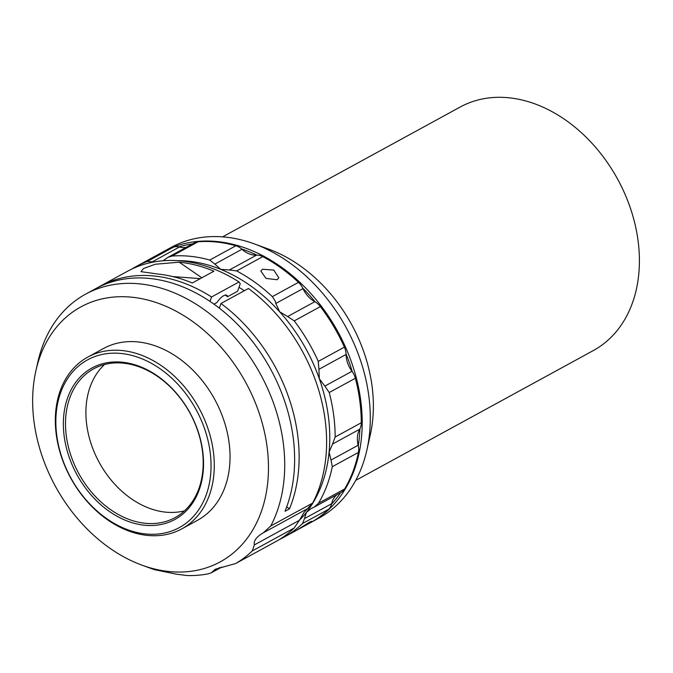 <?xml version="1.0" encoding="UTF-8"?>
<svg xmlns="http://www.w3.org/2000/svg" width="673" height="673" viewBox="0 0 673 673"><rect width="100%" height="100%" fill="white"/><g stroke="black" fill="none" stroke-linecap="round" stroke-linejoin="round"><path stroke-width="1.01" d="M97.812 287.531A154.193 115.049 61.3 0 1 100.05 286.269A154.193 115.049 61.3 0 1 211.549 296.986L239.024 281.97L240.219 283.779L237.628 291.224L227.609 296.692A10.793 4.021 124.6 0 0 226.835 295.304A10.793 4.021 124.6 0 0 223.672 295.691A10.793 4.021 124.6 0 0 217.009 302.488L213.98 304.146M110.7 548.789A145.292 108.403 61.3 0 1 35.888 370.798A145.292 108.403 61.3 0 1 190.425 319.953A145.292 108.403 61.3 0 1 265.928 494.655A145.292 108.403 61.3 0 1 142.138 565.219A145.292 108.403 61.3 0 1 110.7 548.789M35.888 370.798L37.873 361.973A154.193 115.049 61.3 0 1 85.631 294.143A154.193 115.049 61.3 0 1 201.875 308.015A154.193 115.049 61.3 0 1 270.765 525.966L312.659 503.076L303.952 512.515L299.409 520.296A150.34 112.172 -118.7 0 0 306.366 512.447L304.482 518.58L331.638 503.74A23.126 17.254 61.3 0 1 337.123 494.579M87.843 357.069L103.608 348.454A97.913 73.054 61.3 0 1 212.399 395.337A97.913 73.054 61.3 0 1 197.517 520.288L181.752 528.902A97.913 73.054 61.3 0 1 72.97 482.019A97.913 73.054 61.3 0 1 87.843 357.069A97.913 73.054 61.3 0 1 196.634 403.96A97.913 73.054 61.3 0 1 181.752 528.902M80.794 477.039A84.806 63.279 -118.7 0 0 175.014 517.646A84.806 63.279 -118.7 0 0 187.902 409.428A84.806 63.279 -118.7 0 0 93.682 368.812A84.806 63.279 -118.7 0 0 80.794 477.039M184.52 510.815A84.806 63.279 61.3 0 1 101.186 465.893A84.806 63.279 61.3 0 1 104.567 364.505M187.977 409.302A86.346 64.423 61.3 0 1 177.462 517.958A86.346 64.423 61.3 0 1 78.918 478.141A86.346 64.423 61.3 0 1 89.433 369.485A86.346 64.423 61.3 0 1 187.977 409.302M193.816 405.617A95.6 71.33 -118.7 0 0 84.714 361.536A95.6 71.33 -118.7 0 0 73.079 481.834A95.6 71.33 -118.7 0 0 182.181 525.916A95.6 71.33 -118.7 0 0 193.816 405.617M238.982 287.337A140.893 105.123 61.3 0 1 244.324 290.728M227.609 296.692L225.169 295.094M200.327 278.622L172.725 276.569M277.125 279.732L266.054 278.429L260.821 271.034L262.529 269.225L273.768 270.083L278.858 277.831L277.125 279.732M297.247 529.903L309.42 522.223L311.692 521.264L302.539 527.035L283.964 537.189A154.193 115.049 61.3 0 1 279.615 539.401M301.992 286.723A15.42 11.508 61.3 0 1 302.757 288.145A15.42 11.508 61.3 0 1 302.985 288.608L275.829 303.447L275.316 301.302L272.363 296.625L298.492 282.349A15.42 11.508 61.3 0 1 301.992 286.723M163.026 260.754L167.956 257.338L194.505 242.835A15.42 11.508 61.3 0 1 198.098 241.784L171.968 256.06L167.956 257.338M294.236 320.878A154.193 115.049 61.3 0 1 307.393 340.412A154.193 115.049 61.3 0 1 318.262 361.401L344.391 347.125A154.193 115.049 -118.7 0 0 333.522 326.136A154.193 115.049 -118.7 0 0 320.365 306.602L294.236 320.878L287.64 316.546L314.796 301.706A23.126 17.254 61.3 0 1 302.985 288.608M162.656 252.055A154.193 115.049 61.3 0 1 163.11 251.803A154.193 115.049 61.3 0 1 168.772 248.976A154.193 115.049 61.3 0 1 340 335.684A154.193 115.049 61.3 0 1 310.985 522.416A154.193 115.049 61.3 0 1 310.539 522.66M192.571 243.887A152.653 113.897 -118.7 0 0 178.993 246.898A15.42 11.508 61.3 0 1 179.413 247.008L152.258 261.847L147.227 261.477L173.356 247.201A154.193 115.049 -118.7 0 0 162.21 252.299L136.081 266.575A154.193 115.049 61.3 0 1 147.227 261.477M214.822 264.11L220.71 269.343L229.358 269.982L256.514 255.143A15.42 11.508 61.3 0 1 256.918 255.134A152.653 113.897 -118.7 0 0 241.607 248.943A15.42 11.508 61.3 0 1 241.977 249.271L214.822 264.11L209.757 260.047L235.886 245.771A154.193 115.049 -118.7 0 0 198.098 241.784M314.796 301.706A15.42 11.508 61.3 0 1 315.2 301.933A152.653 113.897 -118.7 0 0 302.757 288.145M318.918 369.309L319.305 378.68L324.84 386.117L351.996 371.277A15.42 11.508 61.3 0 1 352.299 371.698A152.653 113.897 -118.7 0 0 346.065 353.99A15.42 11.508 61.3 0 1 346.073 354.469L318.918 369.309L318.262 361.401M332.563 444.045L329.089 452.13L331.007 460.071L358.162 445.232A15.42 11.508 61.3 0 1 358.28 445.719A152.653 113.897 -118.7 0 0 359.912 428.844A15.42 11.508 61.3 0 1 359.719 429.206L332.563 444.045L335.162 437.021L361.283 422.745A154.193 115.049 -118.7 0 0 355.361 378.26L329.232 392.536L324.84 386.117M331.638 503.74A15.42 11.508 61.3 0 1 331.528 504.17A152.653 113.897 -118.7 0 0 340.572 492.695M163.11 251.803L171.211 247.378A154.193 115.049 61.3 0 1 176.881 244.543A154.193 115.049 61.3 0 1 254.1 243.819A154.193 115.049 61.3 0 1 366.852 450.153A154.193 115.049 61.3 0 1 319.095 517.983L310.985 522.416M254.1 243.819L268.805 249.178A138.773 103.541 61.3 0 1 370.285 434.876L366.852 450.153M355.706 480.404L593.308 350.566A138.773 103.541 -118.7 0 0 619.421 182.509A138.773 103.541 -118.7 0 0 465.321 104.466A138.773 103.541 -118.7 0 0 460.214 107.015L222.612 236.854M315.2 301.933A15.42 11.508 61.3 0 1 320.365 306.602M344.391 347.125A15.42 11.508 61.3 0 1 346.065 353.99M351.996 371.277A23.126 17.254 61.3 0 1 346.073 354.469M352.299 371.698A15.42 11.508 61.3 0 1 355.361 378.26M361.283 422.745A15.42 11.508 61.3 0 1 359.912 428.844M358.162 445.232A23.126 17.254 61.3 0 1 359.719 429.206M358.28 445.719A15.42 11.508 61.3 0 1 358.415 452.424L332.285 466.7L331.007 460.071M275.829 303.447L279.64 311.776A150.34 112.172 -118.7 0 1 319.305 378.68A150.34 112.172 -118.7 0 1 329.089 452.13A150.34 112.172 -118.7 0 1 306.366 512.447L311.178 508.569L314.367 507.013L318.522 503.236L344.652 488.96A154.193 115.049 -118.7 0 0 358.415 452.424M344.652 488.96A15.42 11.508 61.3 0 1 341.194 492.35L314.367 507.013M173.356 247.201A15.42 11.508 61.3 0 1 178.993 246.898M186.278 247.328A23.126 17.254 61.3 0 1 179.413 247.008M235.886 245.771A15.42 11.508 61.3 0 1 241.607 248.943M256.514 255.143A23.126 17.254 61.3 0 1 241.977 249.271M329.232 392.536A154.193 115.049 61.3 0 1 335.162 437.021M332.285 466.7A154.193 115.049 61.3 0 1 318.522 503.236M131.866 269.032A154.193 115.049 61.3 0 1 136.081 266.575M152.258 261.847L152.821 262.167M171.968 256.06A154.193 115.049 61.3 0 1 209.757 260.047M177.638 260.644A150.34 112.172 -118.7 0 1 220.71 269.343A150.34 112.172 -118.7 0 1 279.64 311.776L287.64 316.546M331.528 504.17A15.42 11.508 61.3 0 1 328.71 509.217L302.581 523.493L304.482 518.58M302.539 527.035L310.085 522.913A154.193 115.049 -118.7 0 0 328.71 509.217M256.918 255.134A15.42 11.508 61.3 0 1 262.798 256.649L236.677 270.925L229.358 269.982M298.492 282.349A154.193 115.049 -118.7 0 0 262.798 256.649M302.581 523.493A154.193 115.049 61.3 0 1 283.964 537.189M236.677 270.925A154.193 115.049 61.3 0 1 272.363 296.625M221.863 567.036L211.314 572.799L208.041 573.867A154.193 115.049 61.3 0 1 187.069 575.533L176.688 574.212L154.74 569.737A154.193 115.049 61.3 0 1 150.626 568.315L142.138 565.219M211.314 572.799L212.853 571.343L219.844 567.524M277.974 540.402A154.193 115.049 -118.7 0 0 294.151 528.053L252.257 550.943A154.193 115.049 61.3 0 1 236.088 563.293L277.974 540.402L235.693 563.511L215.141 569.282L212.853 571.343M252.257 550.943L254.36 544.911L299.409 520.296L294.151 528.053M308.394 508.165L263.353 532.78C256.514 536.718 253.511 540.755 254.36 544.911M263.353 532.78L270.765 525.966M239.024 281.97A154.193 115.049 -118.7 0 0 127.525 271.253L100.05 286.269M312.659 503.076A154.193 115.049 -118.7 0 0 248.446 288.473L220.971 303.489A154.193 115.049 61.3 0 1 289.491 508.822L284.99 511.278A154.193 115.049 -118.7 0 0 246.873 334.557A154.193 115.049 -118.7 0 0 95.541 288.725L85.631 294.143M157.591 274.004A154.193 115.049 61.3 0 1 192.31 282.997L213.93 271.185A154.193 115.049 -118.7 0 0 179.211 262.184L155.244 264.253L143.559 268.485L140.994 271.656L157.591 274.004M210.01 301.395L211.549 296.986M289.491 508.822L286.69 506.887M220.971 303.489L219.348 308.141M179.211 262.184L201.833 277.798"/></g></svg>
